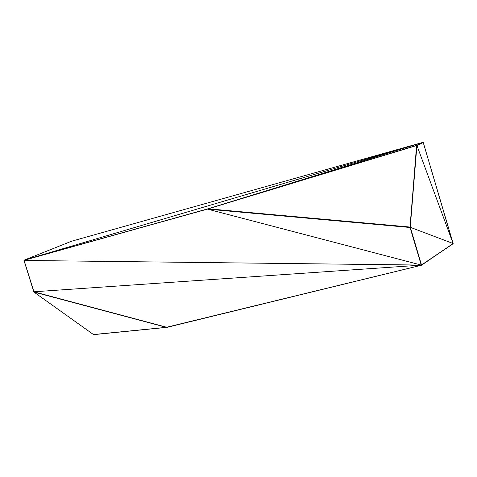 <?xml version="1.0" encoding="UTF-8"?>
<svg xmlns="http://www.w3.org/2000/svg" width="477" height="477" viewBox="0 0 477 477"><rect width="100%" height="100%" fill="white"/><g stroke="black" fill="none" stroke-linecap="round" stroke-linejoin="round"><path stroke-width="0.72" d="M421.543 264.962L453.15 243.628L416.91 145.509L423.242 142.534L453.138 243.646L421.531 265.105L410.339 227.326L453.126 243.514L421.501 265.2L167.022 327.347L93.599 334.645L33.927 292.055L166.384 327.347L93.373 334.556M421.501 265.069L410.16 227.338L416.803 145.312L207.632 208.896L24.017 260.192L71.711 241.177L422.956 142.367L207.376 209.004L24.017 260.192L34.04 292.115M453.138 243.491L423.254 142.522L416.648 145.33L422.956 142.367L24.017 260.192L207.37 209.087L23.951 260.323L33.795 291.912M453.096 243.723L423.254 142.522L416.576 145.443L410.142 227.088L416.91 145.509L410.256 227.177L416.719 145.545L409.999 227.046L208.473 208.825L24.017 260.192M416.803 145.312L423.081 142.361L416.564 145.545L207.37 209.087M410.268 227.332L421.239 265.069L410.047 227.487L207.614 209.159L421.239 265.069L23.975 260.448L33.855 291.984L166.384 327.347L33.855 291.984M421.531 265.105L33.849 291.787L166.384 327.347M410.292 227.422L421.382 265.26L166.795 327.288L33.849 291.787M166.843 327.186L421.334 265.26L167.093 327.317L93.516 334.633L166.795 327.288M410.256 227.255L207.531 209.057M416.761 145.324L423.093 142.355M416.91 145.509L410.047 227.487L207.894 208.92L416.606 145.372L207.632 208.896M409.999 227.046L207.704 209.039M208.473 208.825L409.993 227.177L207.912 208.837L416.564 145.545M166.92 327.282L93.432 334.592M421.382 265.26L167.033 327.264M421.501 265.2L453.09 243.735"/></g></svg>
